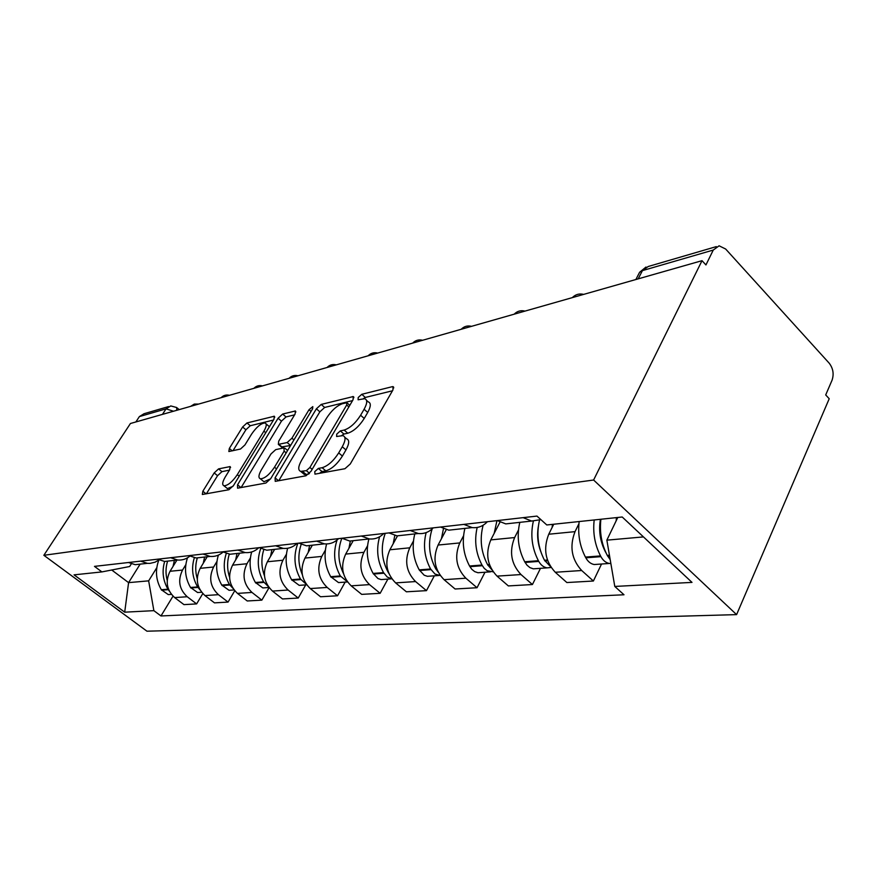 <?xml version="1.0" encoding="UTF-8"?>
<svg xmlns="http://www.w3.org/2000/svg" width="877" height="877" viewBox="0 0 877 877"><rect width="100%" height="100%" fill="white"/><g stroke="black" fill="none" stroke-linecap="round" stroke-linejoin="round"><path stroke-width="1.32" d="M314.744 471.64L314.975 474.15L344.935 468.724L350.274 463.977L392.951 389.947L393.049 386.636L392.293 386.68L361.773 394.299L358.222 397.511L358.09 399.78L364.657 398.695C367.562 399.726 367.375 403.245 364.098 409.274L360.611 415.26C355.525 423.163 350.033 428.097 344.135 430.07L340.32 430.903L336.757 434.115L336.604 436.505L342.918 435.628C345.911 436.735 345.691 440.451 342.271 446.755L338.708 452.894C333.501 460.973 327.976 465.917 322.122 467.715L318.34 468.428L314.744 471.64M218.57 468.888L214.174 472.933L202.85 491.23L202.335 494.485L228.908 489.739L233.501 485.562L273.953 419.272L274.337 416.235L246.974 422.955L242.611 427L229.325 448.465L228.853 451.534L240.495 449.024L244.957 444.924L251.622 434.071C256.533 426.967 260.984 423.262 264.986 422.966C266.959 423.755 266.597 426.485 263.9 431.166L237.316 474.665C232.372 481.868 227.921 485.573 223.975 485.792C221.947 484.893 222.363 481.977 225.225 477.033L229.675 469.787L230.136 466.586L218.57 468.888L221.958 471.651L217.562 475.685L206.358 493.828M43.85 555.294L130.432 423.503L702.017 260.677L593.608 480.015L43.85 555.294L146.952 631.199L736.592 614.624L829.214 398.739L825.706 394.935L832.054 380.212C834.104 374.04 833.139 368.34 829.16 363.133L725.652 249.024L719.107 245.801L713.264 250.055L642.424 270.62L639.596 272.287L638.62 274.183M275.071 477.877L275.235 481.352L305.963 475.783L311.05 471.223L353.047 399.78L353.256 396.557L321.201 404.429L316.389 408.814L275.071 477.877L278.546 480.749M265.874 483.052L237.557 488.182L237.546 484.817L278.086 418.252L282.657 414.054L295.417 410.973L295.078 414.065L278.711 441.153L278.349 444.376L287.141 442.556L291.92 438.215L309.055 409.669L312.804 406.61L312.596 408.792L270.697 478.689L265.874 483.052M135.869 421.958L139.377 416.597L144.014 413.736L168.548 406.577M702.017 260.677L705.941 264.942L713.264 250.055M593.608 480.015L736.592 614.624M540.89 519.633L531.659 521.048L523.12 517.649M553.738 524.238L548.75 534.225C543.082 548.706 545.264 561.39 555.273 572.264L581.692 570.51C571.563 559.383 569.348 546.437 575.027 531.648L578.919 523.744M581.692 570.51L593.389 581.023L601.534 564.021M497.325 520.587L505.777 523.898L513.615 523.032M555.273 572.264L566.871 582.547L593.389 581.023M487.404 521.716C483.095 526.222 478.031 528.184 472.21 527.592L463.878 524.391M540.484 568.329L532.427 584.531L520.993 574.545C511.116 563.977 509 551.655 514.635 537.557L518.46 530.059M440.528 527.044L448.783 530.168L456.457 529.324M499.989 522.133L490.802 539.892C485.189 553.705 487.272 565.786 497.04 576.134L508.353 585.924L532.427 584.531M433.205 527.877C428.974 532.186 424.008 534.071 418.318 533.523L410.184 530.486M484.992 572.242L477.033 587.733L465.873 578.206C456.248 568.143 454.22 556.391 459.789 542.929L463.549 535.781M388.96 532.898L397.007 535.869L404.516 535.036M446.272 529.675L438.072 545.045C432.525 558.265 434.521 569.798 444.047 579.664L455.086 588.993L477.033 587.733M383.808 533.49C379.653 537.623 374.808 539.443 369.25 538.927L361.313 536.044M434.323 575.816L426.474 590.649L415.577 581.561C406.204 571.947 404.253 560.699 409.756 547.818L413.451 541.01M341.931 538.248L349.78 541.065L357.114 540.254M397.533 535.814L389.881 549.769C384.422 562.42 386.329 573.459 395.615 582.887L406.391 591.8L426.474 590.649M338.61 538.631C334.543 542.6 329.796 544.343 324.369 543.861L316.63 541.131M387.875 579.094L380.147 593.312L369.524 584.619C360.381 575.433 358.507 564.656 363.922 552.302L367.551 545.79M298.86 543.148L306.522 545.834L313.681 545.045M353.201 540.692L345.681 554.089C340.298 566.235 342.129 576.814 351.184 585.836L361.697 594.376L380.147 593.312M297.095 543.345C293.104 547.171 288.467 548.849 283.172 548.399L275.619 545.79M345.154 582.109L337.546 595.768L327.176 587.437C318.263 578.634 316.465 568.296 321.793 556.424L325.345 550.186M259.274 547.643L266.74 550.208L273.734 549.44M312.365 545.187L304.977 558.068C299.693 569.743 301.458 579.905 310.272 588.566L320.533 596.755L337.546 595.768M258.825 547.697C254.922 551.381 250.394 553.003 245.22 552.576L237.853 550.076M305.711 584.893L298.235 598.037L288.116 590.035C279.423 581.583 277.691 571.64 282.931 560.228L286.417 554.231M222.769 551.797L230.048 554.242L236.878 553.497M274.644 549.342L267.386 561.751C262.19 572.988 263.889 582.756 272.484 591.076L282.504 598.947L298.235 598.037M223.131 552.017C219.36 555.36 215.04 556.829 210.14 556.435L202.96 554.045M269.086 587.634L261.85 600.142L251.973 592.435C243.488 584.312 241.822 574.742 246.974 563.747L250.383 557.98M188.983 555.634L196.097 557.98L202.762 557.246M239.684 553.19L232.558 565.161C227.45 575.981 229.083 585.397 237.481 593.4L247.248 600.975L261.85 600.142M189.87 556.128C186.264 559.087 182.186 560.381 177.636 560.019L170.62 557.728M234.729 590.78L228.064 602.082L218.428 594.672C210.151 586.845 208.551 577.614 213.604 567.013L216.937 561.455M157.641 559.197L164.58 561.455L171.103 560.732M207.191 556.763L200.197 568.318C195.176 578.776 196.766 587.853 204.955 595.571L214.492 602.872L228.064 602.082M158.967 559.899L155.152 562.146L150.044 563.374L147.413 563.341L140.572 561.137M202.784 593.619L196.623 603.902L187.218 596.744C179.138 589.201 177.582 580.3 182.548 570.05L185.814 564.7M128.481 562.519L135.255 564.678L141.625 563.977M176.913 560.096L170.05 571.267C165.128 581.374 166.663 590.144 174.655 597.588L183.973 604.626L196.623 603.902M617.77 517.474L606.862 540.155L643.455 536.91M111.719 570.006L128.59 582.635L148.651 580.848L153.87 610.655L124.698 612.179L74.052 574.852L101.896 571.914L94.475 566.378L536.954 516.082L546.788 524.961L622.221 517.002L691.997 582.394L614.788 586.439L606.862 540.155M153.87 610.655L160.984 615.961L623.996 594.77L614.788 586.439M140.134 564.141L128.59 582.635L124.698 612.179M131.342 563.823L129.664 566.509L101.896 571.914M148.651 580.848L156.786 567.715M173.01 596.174L160.984 615.961M319.491 473.328L322.034 471.552L325.827 470.861C331.692 469.074 337.217 464.141 342.403 456.073L338.708 452.894M344.771 437.239L346.568 438.785C349.572 439.914 349.364 443.63 345.966 449.934L342.403 456.073M366.509 400.35L368.23 401.874C371.146 402.916 370.971 406.446 367.715 412.464L364.24 418.45C359.164 426.354 353.672 431.276 347.774 433.227L343.937 434.049L341.69 435.551M392.468 390.78L365.325 397.456L363.418 398.64M352.576 400.592L324.665 407.454L319.853 411.828L278.765 480.717M306.358 470.653L309.899 467.474L346.7 404.988L346.853 402.718L342.458 403.705C336.801 405.722 331.517 410.513 326.606 418.077L301.611 460.228C298.125 466.487 297.818 470.215 300.701 471.387L306.358 470.653L309.504 473.306M302.653 473.021L304.363 474.457L306.15 474.457L302.488 471.377M308.879 473.953L306.15 474.457M241.142 487.524L281.462 421.146L278.086 418.252M294.617 414.832L286.045 416.948L281.462 421.146M281.374 446.93L290.572 445.538M261.412 469.776C258.529 474.863 258.189 477.866 260.392 478.809C264.679 478.601 269.382 474.731 274.501 467.2L284.137 451.162L283.951 447.873L275.707 449.638L270.993 453.935L261.412 469.776M262.727 480.728L263.955 481.736L270.62 478.82M229.467 470.127L221.958 471.651M226.376 487.733L227.439 488.599L233.008 486.307M269.425 426.693L266.082 423.898M273.492 420.028L250.274 425.74L245.911 429.763L232.986 450.701M606.051 552.97L605.273 551.556C600.153 541.46 598.531 530.717 600.416 519.305M594.189 519.962C592.72 532.799 594.836 544.792 600.537 555.919L600.92 556.654C603.08 560.546 605.897 562.815 609.383 563.462L610.874 563.571M579.16 521.552C577.68 534.246 579.763 546.086 585.43 557.081L585.825 557.816C587.963 561.653 590.769 563.9 594.233 564.536L598.026 564.262M610.217 559.712L607.268 555.404C601.545 544.211 599.419 532.164 600.898 519.261M616.454 517.616L616.136 520.872M603.321 545.965L603.014 546.612M540.758 551.567C537.722 543.466 536.899 535.145 538.303 526.628M533.348 521.179C530.278 535.036 531.966 548.213 538.39 560.71L538.774 561.401C540.868 565.106 543.63 567.255 547.04 567.868L551.118 567.485M519.809 522.352C516.63 536.154 518.274 549.287 524.709 561.762L526.989 565.172L529.96 567.638L533.304 568.833L537.031 568.57M550.559 566.63L544.485 560.239C537.985 547.566 536.318 534.225 539.487 520.204M552.466 524.369L552.137 527.428M477.176 527.472C474.161 540.66 475.772 553.19 481.999 565.04L484.225 568.34L487.141 570.708L493.148 571.826M464.898 528.392C461.74 541.569 463.286 554.111 469.546 566.005L471.76 569.261L474.665 571.607L477.943 572.736L481.594 572.484M491.811 569.743L487.535 564.613C481.013 552.072 479.544 538.938 483.139 525.213M496.952 520.631L494.168 533.38M426.134 532.602C422.966 545.362 424.457 557.498 430.596 568.998L435.003 574.04L440.276 575.586M414.799 533.907C411.653 546.524 413.133 558.517 419.217 569.875L424.205 575.224L427.406 576.31L430.98 576.057M438.127 572.078L435.65 568.614C428.941 555.81 427.779 542.567 432.164 528.897M443.466 528.667L441.405 538.796M379.598 536.768C376.08 549.287 377.395 561.236 383.545 572.615L387.261 577.055L391.855 578.864M368.888 538.96C365.786 551.063 367.189 562.541 373.109 573.426L377.965 578.546L381.1 579.576L384.597 579.324M388.763 573.251L388.182 572.264C381.495 559.647 380.508 546.667 385.233 533.326M394.793 535.463L393.181 543.74M337.075 540.013C332.975 552.444 334.06 564.426 340.32 575.948L347.336 581.747M326.584 543.959C323.635 555.481 325.005 566.389 330.706 576.682L338.511 582.58L341.931 582.339M343.499 573.624C337.974 561.96 337.415 550.164 341.822 538.259M350.34 540.999L348.936 548.289M297.873 543.258C293.28 555.525 294.146 567.441 300.46 579.006L306.27 584.268M287.634 548.268C284.729 559.34 286.055 569.809 291.581 579.697L299.2 585.354L302.554 585.112M302.28 574.545C298.147 564.536 297.785 554.483 301.195 544.387M309.581 545.494L308.189 552.477M260.743 548.454C256.698 560.008 257.652 571.146 263.604 581.846L268.252 586.472M251.666 551.962C248.706 562.705 249.945 572.867 255.382 582.481L262.815 587.919L266.093 587.689M264.459 575.772C261.28 567.057 261.072 558.353 263.813 549.638M271.925 549.638L270.544 556.347M226.277 553.42C222.791 564.262 223.832 574.61 229.423 584.477L232.942 588.357M218.373 555.13C215.249 565.632 216.389 575.619 221.771 585.069L229.04 590.298L232.241 590.078M229.566 577.187C227.066 569.48 226.968 561.806 229.281 554.154M237.02 553.475L235.661 559.932M194.343 557.717C191.23 567.967 192.326 577.702 197.621 586.921L200.055 589.914M187.492 557.816C184.104 568.175 185.113 578.064 190.506 587.469L197.588 592.523L200.723 592.304M197.237 578.71C195.209 571.694 195.231 564.744 197.336 557.849M204.593 557.048L203.256 563.275M164.668 561.444C161.796 571.223 162.903 580.475 167.978 589.201L169.305 591.076M158.836 560.008C155.032 570.313 155.865 580.212 161.324 589.717L168.252 594.595L171.322 594.376M167.189 580.289C165.501 573.821 165.643 567.43 167.606 561.116M174.38 560.37L173.054 566.378M204.955 595.571L218.428 594.672M237.481 593.4L251.973 592.435M272.484 591.076L288.116 590.035M310.272 588.566L327.176 587.437M351.184 585.836L369.524 584.619M395.615 582.887L415.577 581.561M444.047 579.664L465.873 578.206M497.04 576.134L520.993 574.545M174.655 597.588L187.218 596.744M170.05 571.267L182.548 570.05M200.197 568.318L213.604 567.013M232.558 565.161L246.974 563.747M267.386 561.751L282.931 560.228M304.977 558.068L321.793 556.424M345.681 554.089L363.922 552.302M389.881 549.769L409.756 547.818M438.072 545.045L459.789 542.929M490.802 539.892L514.635 537.557M548.75 534.225L575.027 531.648M638.182 278.864L642.424 270.62L648.202 266.509L716.323 246.612M162.464 414.382L166.049 408.857L139.377 416.597M173.525 411.236L166.049 408.857L170.774 405.93L176.65 407.509L176.781 410.304M325.827 470.861L322.122 467.715M345.966 449.934L342.271 446.755M343.937 434.049L340.32 430.903M347.774 433.227L344.135 430.07M364.24 418.45L360.611 415.26M367.715 412.464L364.098 409.274M365.325 397.456L361.773 394.299M393.718 387.963L392.293 386.68M322.034 471.552L318.34 468.428M319.853 411.828L316.389 408.814M324.665 407.454L321.201 404.429M353.848 397.73L352.576 396.59M312.135 469.37L309.899 467.474M348.871 406.895L346.7 404.988M240.923 487.568L237.546 484.817M286.045 416.948L282.657 414.054M295.922 411.938L294.847 411.006M282.372 447.303L278.886 444.365M290.605 445.483L287.141 442.556M293.938 439.925L291.92 438.215M311.039 411.39L309.055 409.669M276.551 468.91L274.501 467.2M286.176 452.872L284.137 451.162M230.607 467.353L229.686 466.597M239.213 476.211L237.316 474.665M265.742 432.723L263.9 431.166M232.23 450.877L229.325 448.465M245.911 429.763L242.611 427M250.274 425.74L246.974 422.955M274.819 417.123L273.799 416.257M206.139 493.872L202.85 491.23M217.562 475.685L214.174 472.933M585.825 557.816L600.92 556.654M607.662 556.15L609.581 555.996M607.268 555.404L609.449 555.24M585.43 557.081L600.537 555.919M525.093 562.442L538.774 561.401M544.869 560.94L547.687 560.721M544.485 560.239L547.434 560.008M524.709 561.762L538.39 560.71M469.919 566.663L482.372 565.709M487.908 565.281L489.651 565.15M487.535 564.613L489.399 564.47M469.546 566.005L481.999 565.04M419.568 570.499L430.947 569.633M436.012 569.25L436.845 569.184M435.65 568.614L436.614 568.537M419.217 569.875L430.596 568.998M373.449 574.018L383.896 573.229M373.109 573.426L383.545 572.615M331.046 577.263L340.66 576.529M330.706 576.682L340.32 575.948M291.909 580.245L300.789 579.565M291.581 579.697L300.46 579.006M255.7 583.008L263.933 582.383M255.382 582.481L263.604 581.846M222.089 585.573L229.73 584.992M221.771 585.069L229.423 584.477M190.802 587.963L197.928 587.426M190.506 587.469L197.621 586.921M161.62 590.188L168.274 589.684M161.324 589.717L167.978 589.201M583.698 294.387C579.28 293.335 575.487 294.409 572.319 297.621M525.027 311.094C520.806 310.085 517.189 311.127 514.174 314.185M471.563 326.332C467.529 325.367 464.065 326.354 461.181 329.292M422.637 340.265C418.767 339.344 415.446 340.287 412.683 343.104M377.702 353.069C373.986 352.181 370.796 353.091 368.132 355.788M336.297 364.865C332.701 364.01 329.631 364.887 327.066 367.496M298.005 375.773C294.54 374.95 291.57 375.794 289.103 378.305M262.497 385.891C259.143 385.102 256.27 385.913 253.881 388.336M229.478 395.297C226.233 394.54 223.449 395.33 221.136 397.665M198.684 404.067L194.31 404.078L190.605 406.369M135.255 564.678L147.413 563.341M505.777 523.898L531.659 521.048M448.783 530.168L472.21 527.592M397.007 535.869L418.318 533.523M349.78 541.065L369.25 538.927M306.522 545.834L324.369 543.861M266.74 550.208L283.172 548.399M230.048 554.242L245.22 552.576M196.097 557.98L210.14 556.435M164.58 561.455L177.636 560.019M635.88 279.522L639.596 272.287L645.987 267.036M177.154 407.926L179.193 409.614M393.685 387.206L393.049 386.636M353.804 397.051L353.256 396.557M349.791 405.317L347.237 403.058M304.363 474.457L300.701 471.387M281.835 447.314L278.349 444.376M263.955 481.736L260.392 478.809M287.601 450.482L284.959 448.257M227.439 488.599L223.975 485.792M594.233 564.536L609.383 563.462M533.304 568.833L547.04 567.868M477.943 572.736L490.44 571.859M427.406 576.31L438.829 575.498M381.1 579.576L391.58 578.831M338.511 582.58L347.478 581.944M299.2 585.354L306.665 584.827M262.815 587.919L268.976 587.48M229.04 590.298L234.049 589.947M197.588 592.523L201.611 592.238M168.252 594.595L171.388 594.365"/></g></svg>
